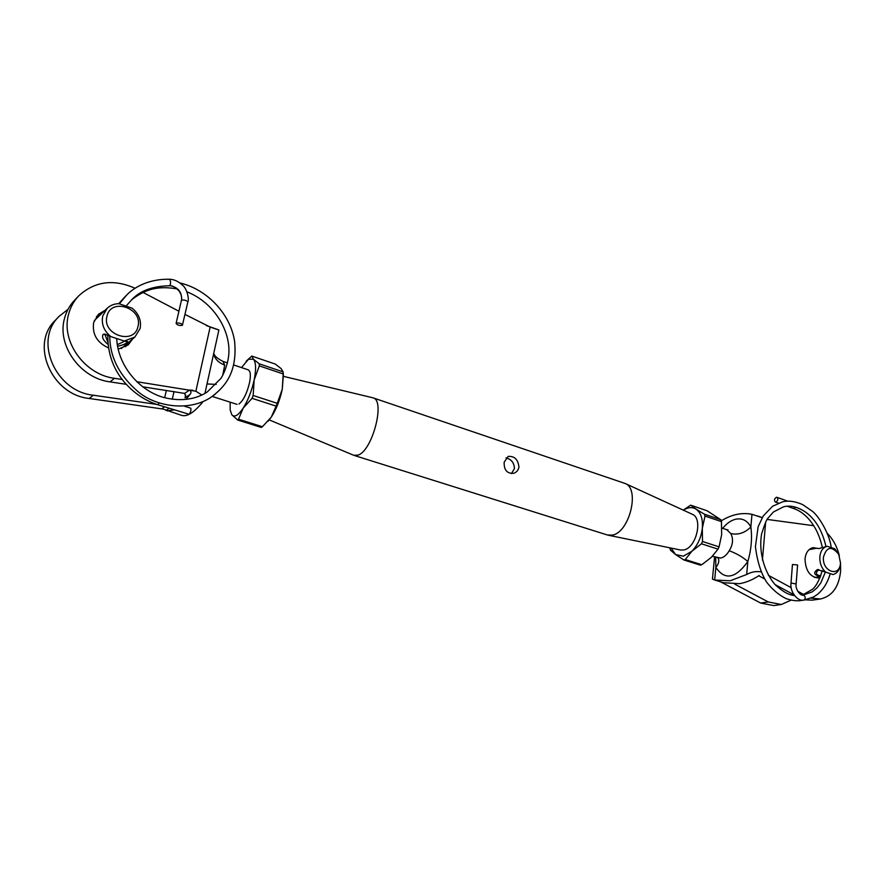 <?xml version="1.0" encoding="UTF-8"?>
<svg xmlns="http://www.w3.org/2000/svg" width="885" height="885" viewBox="0 0 885 885"><rect width="100%" height="100%" fill="white"/><g stroke="black" fill="none" stroke-linecap="round" stroke-linejoin="round"><path stroke-width="1.33" d="M511.43 473.63L514.451 468.596C514.163 462.8 511.342 459.226 505.977 457.888M518.953 467.081C518.356 470.167 516.652 472.236 513.842 473.276C507.105 473.807 503.886 470.112 504.162 462.18L508.101 456.428C514.473 455.93 518.09 459.481 518.953 467.081M269.25 419.91L353.779 455.299L358.182 455.078C372.585 450.41 385.528 400.197 373.05 397.841L283.488 376.357M354.177 455.443L607.375 534.982L612.387 535.104C629.456 532.471 640.198 488.719 625.164 483.498L373.05 397.841M608.216 535.204L680.465 549.994L683.585 549.972C696.207 548.324 703.409 518.256 692.192 514.218L625.164 483.498M128.115 342.794L125.659 346.721M132.684 338.922L128.104 344.995L118.136 349.155M108.534 347.938C96.974 342.617 92.018 334.143 93.666 322.527L98.423 314.286L105.083 310.281M122.185 379.488L114.497 378.315C84.739 374.698 60.667 341.444 68.61 314.186C70.468 307.106 73.864 300.977 78.798 295.789C94.795 281.242 113.579 278.753 135.128 288.3M126.212 384.322L110.028 381.877C80.491 378.326 56.629 345.416 64.528 318.379C66.375 311.365 69.749 305.27 74.65 300.126L78.798 295.789M201.802 394.987L195.873 391.225L210.132 327.063L185.009 314.429M210.132 327.063L218.883 330.005L204.944 393.36M202.919 401.646L202.388 402.432C194.058 412.521 187.222 416.857 181.879 415.441L161.911 408.627L164.577 406.834M157.01 404.434L93.312 395.219C55.523 391.491 33.342 340.603 59.107 316.332L68.012 309.33M163.271 409.091L89.23 398.482C51.706 394.832 29.714 344.409 55.312 320.304L59.107 316.332M142.607 386.789L184.611 393.405L189.589 390.064C191.359 391.502 191.414 393.04 189.766 394.688L186.06 399.456M174.29 409.855L167.132 410.894M195.873 391.225L136.666 381.689M143.027 292.426L178.914 311.232M189.589 390.064L192.864 390.263M96.454 316.542L100.724 314.452M184.611 393.405L185.64 396.325L185.053 397.808L185.706 394.931M213.639 353.834C214.955 359.133 218.639 362.872 224.702 365.051L222.732 375.328M216.206 384.411L207.013 383.946M118.9 303.655L132.153 308.19C138.901 313.865 141.545 320.647 140.095 328.534L134.896 337.041L124.21 341.013L110.802 336.599C103.899 330.868 101.222 323.998 102.737 315.989L107.196 308.268C110.382 305.303 114.287 303.765 118.9 303.655M106.045 334.43L105.282 335.459L107.881 342.218M117.296 344.652L124.896 341.112M124.21 341.013L127.584 341.533L127.318 342.34C125.593 343.944 122.34 345.25 117.55 346.234M108.07 344.442C103.235 340.493 101.587 337.141 103.136 334.397L104.707 334.054L110.802 336.599M106.985 316.155C101.62 334.851 134.332 345.548 137.949 326.576C143.226 308.279 111.001 297.15 106.985 316.155M190.452 408.239L190.762 408.173C191.293 409.976 190.74 412.012 189.102 414.28L157.84 404.744C144.653 400.529 133.215 392.674 123.513 381.169C112.871 368.138 107.638 352.805 107.804 335.172M159.234 402.985L157.851 404.755M169.245 279.383L169.566 279.24C170.794 281.353 170.86 283.477 169.843 285.612L169.477 285.744C171.978 285.346 175.119 287.039 178.936 290.811C181.359 294.318 182.166 297.559 181.381 300.535L181.558 300.236C184.345 299.672 186.436 300.28 187.841 302.062L182.398 325.293C179.544 325.802 177.431 325.193 176.093 323.445L176.27 323.191C179.135 322.671 181.237 323.279 182.587 325.027M181.37 300.557L176.093 323.445M181.558 300.236L181.558 300.236C182.089 292.116 178.173 287.249 169.843 285.612M187.841 302.062C189.49 298.522 186.469 288.178 182.841 285.457C178.538 281.43 174.124 279.361 169.61 279.24L169.61 279.24C149.908 278.83 135.328 286.397 127.197 294.506L119.409 303.71M248.309 369.864L249.67 371.302C250.621 373.658 250.566 377.508 249.493 382.84C246.849 393.559 243.331 400.617 238.939 404.036M251.827 356.091L275.257 364.056L251.827 356.091L253.453 359.221L248.486 359.255L241.483 367.585M251.805 356.047L246.141 361.268M261.296 427.433L237.667 420.021L231.837 414.777C234.47 417.654 238.253 415.452 243.154 408.173L238.519 419.213L262.414 426.725L271.275 417.145L276.142 406.126L252.048 398.327L243.154 408.173C248.077 400.263 251.749 390.849 254.172 379.953L253.154 395.495L277.248 403.317L282.271 389.245L283.189 373.935L259.327 365.892L254.172 379.953C256.252 369.299 256.008 362.385 253.453 359.221L259.25 363.823L283.078 371.866L281.131 368.602L275.257 364.056M231.837 414.777L230.177 409.965L231.837 414.777M283.078 371.866L283.189 373.935M268.033 421.315L271.275 417.145C276.275 409.357 279.937 400.053 282.271 389.245L283.377 374.842M277.248 403.317L276.142 406.126M262.414 426.725L261.252 427.344M259.327 365.892L259.25 363.823M252.048 398.327L253.154 395.495M237.667 420.021L238.519 419.213M230.166 402.177L230.177 409.965M819.975 577.794L819.023 578.005C810.273 577.385 805.604 571.079 805.018 559.054C805.759 552.627 808.436 548.822 813.072 547.638L818.57 548.523M767.118 519.418L813.813 525.723M827.375 533.456C833.128 539.297 837.11 546.709 839.334 555.703M840.496 562.65L840.639 570.902C838.947 586.965 832.188 596.335 820.351 599.001L811.213 598.127M718.421 558.358C719.339 561.245 718.487 564.265 715.865 567.407L714.66 580.007L730.114 580.792L746.674 574.498L747.814 561.544C742.648 556.986 736.442 553.39 729.196 550.758C733.001 544.651 733.532 538.899 730.789 533.533C738.101 535.182 744.794 533.002 750.856 526.984C752.316 538.058 751.299 549.574 747.814 561.544C735.49 578.613 724.837 580.571 715.865 567.407L715.666 557.318M714.361 579.918L723.421 582.717L739.417 583.68C745.966 582.596 752.56 579.863 759.186 575.493M760.967 571.81C755.845 571.102 751.088 571.998 746.674 574.498M722.68 528.334C726.673 523.389 731.032 520.336 735.767 519.196C742.294 517.935 747.316 520.535 750.856 526.984L751.973 514.307C741.884 512.304 731.663 514.462 721.308 520.778M791.09 600.141L781.344 604.499L768.246 601.955L734.804 584.166M781.344 604.499L773.711 605.572L760.658 603.05L720.633 581.854M714.66 580.007L712.447 579.089L714.571 556.964M803.912 594.609L797.728 591.257M791.157 587.673L768.445 575.339M751.973 514.307L762.184 517.659M758.766 575.77L764.585 578.912M793.933 594.786L775.05 584.565M820.351 599.001L812.198 600.152L805.129 599.842M818.802 569.597L816.368 572.363C816.324 574.575 817.806 575.659 820.793 575.593M840.429 563.623L840.407 564.055C839.71 569.951 837.232 573.447 832.962 574.531L825.594 572.097C821.545 568.214 819.632 563.137 819.831 556.897C820.495 550.913 822.973 547.372 827.254 546.277L834.721 548.755L838.515 553.933M820.495 576.456C814.012 575.117 812.961 572.838 817.331 569.608L825.594 572.097M827.221 546.288L818.857 548.578L816.612 548.235L818.791 548.589M840.484 562.915L838.737 554.386C831.712 545.647 826.612 546.576 823.437 557.185C821.999 571.732 839.765 577.761 840.473 563.114L840.484 562.915M775.957 502.038C778.048 500.545 778.402 498.974 777.019 497.337L776.355 497.304C774.275 498.797 773.921 500.368 775.304 502.005L775.957 502.038M822.353 547.605C817.397 524.539 804.244 511.818 793.469 508.455L795.67 507.193M803.613 600.085L804.011 600.074C805.837 598.26 805.615 596.59 803.348 595.063L803.149 595.074M791.699 583.149L790.98 583.503L792.451 564.508L797.584 564.962L796.124 583.967L791.699 583.149M701.772 564.718L700.334 565.139L684.005 560.028L685.267 559.53L701.772 564.718L711.252 557.428L718.012 549.154L701.451 543.788L691.882 551.244L683.342 556.178L675.598 554.552L670.509 550.227L669.934 548.324M683.419 510.202C688.076 507.182 692.313 506.851 696.13 509.196L704.383 514.174L720.81 519.727L707.082 510.778L690.831 505.247L696.13 509.196C700.942 512.736 703 519.097 702.325 528.279L702.502 541.487L719.062 546.864L721.662 534.673L721.452 521.619L705.013 516.077L702.325 528.279C701.186 537.582 697.701 545.237 691.882 551.244L685.267 559.53M683.209 510.103L690.687 505.169L707.082 510.778M684.005 560.028L675.598 554.552L671.062 548.069M701.451 543.788L702.502 541.487M705.013 516.077L704.383 514.174M719.062 546.864L718.012 549.154M720.81 519.727L721.452 521.619M215.143 394.301L212.621 396.192M114.497 378.315L110.028 381.877M89.23 398.482L93.312 395.219M164.665 397.752L166.358 390.373M174.035 391.535L172.276 399.29M169.245 408.284L166.004 410.419M189.766 394.688L185.053 397.808M227.5 362.916L222.943 361.39L224.702 365.051M105.724 334.63L103.136 334.397M125.349 341.167L127.318 342.34M712.414 556.278L720.656 558.07C723.941 557.329 726.784 554.884 729.196 550.758M760.658 603.05L768.246 601.955M765.658 522.017L762.428 560.05M730.789 533.533L726.751 529.695L727.968 529.838M818.714 569.608L817.331 569.608M237.025 404.368L212.256 396.458M218.141 329.662L206.26 325.558M248.331 369.875L233.673 364.974M222.943 361.39C217.312 358.502 214.247 355.803 213.772 353.27M134.896 337.041L121.311 348.546M107.196 308.268L94.252 320.635M190.762 408.173L184.357 406.171M131.378 299.971C144.023 290.214 156.202 285.269 177.111 288.908M186.912 291.796C215.077 302.98 231.45 332.539 228.64 355.858C227.467 366.213 222.589 376.313 220.752 378.603L207.234 391.966C198.915 397.63 183.306 402.985 162.154 397.011C137.629 389.345 117.893 364.498 116.754 339.021M126.644 305.413L132.473 298.931C140.715 290.512 153.072 286.12 169.522 285.755M126.112 295.557L118.756 303.655M179.976 282.957C208.351 289.705 230.985 315.337 234.658 341.853C237.18 371.036 226.626 386.048 210.364 397.708C187.786 412.255 154.875 405.927 138.436 391.989C119.386 375.727 109.828 357.086 109.762 336.101M283.399 375.063L283.067 371.811M757.427 515.944L762.217 517.592M721.894 528.068L726.751 529.695M718.343 558.103L717.503 557.904M838.737 554.386L838.316 553.534M816.612 548.235L809.133 549.618M820.461 576.533L814.576 577.474M840.473 563.114L840.407 564.055M777.019 497.337L787.949 501.242M803.757 600.096C798.027 601.789 789.807 592.131 790.98 583.514M802.407 595.063L812.408 589.333C816.302 586.08 819.554 579.83 822.187 570.593M794.542 595.616C790.394 594.941 786.09 594.333 775.559 585.129C764.286 572.562 758.489 551.809 761.598 533.954C764.485 524.805 766.543 519.606 767.782 518.389L773.413 511.984L783.69 506.751C790.471 505.07 797.805 506.884 805.693 512.194C815.561 519.318 822.32 530.779 825.982 546.543M825.417 572.02L820.683 583.138L816.877 588.027L812.198 591.877L803.215 595.063M803.049 600.119L800.803 600.539C796.765 601.214 791.821 600.561 785.991 598.57C778.8 594.986 772.395 589.565 766.753 582.297C761.034 573.392 757.25 561.488 755.414 546.62L758.146 526.719L763.191 516.032L772.572 506.253L782.34 501.939C788.037 500.313 794.807 501.198 802.662 504.605L812.541 511.375C817.994 515.568 829.024 532.239 831.159 546.864M804.011 600.074L813.658 596.944L817.497 594.355C823.415 589.377 827.641 582.573 830.163 573.945M803.348 595.063C800.903 596.401 795.018 589.443 796.124 583.956M775.304 502.005L778.468 503.134M787.241 506.242L793.491 508.466"/></g></svg>
